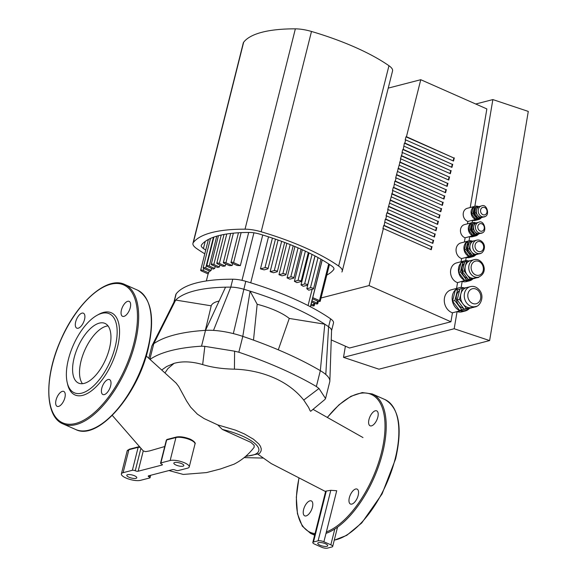 <?xml version="1.0" encoding="UTF-8"?>
<svg xmlns="http://www.w3.org/2000/svg" width="577" height="577" viewBox="0 0 577 577"><rect width="100%" height="100%" fill="white"/><g stroke="black" fill="none" stroke-linecap="round" stroke-linejoin="round"><path stroke-width="0.87" d="M81.999 313.131A8.172 3.808 113.9 0 1 83.405 313.203A8.172 3.808 113.9 0 1 83.586 322.218A8.172 3.808 113.9 0 1 76.799 328.147A8.172 3.808 113.9 0 1 76.092 320.473A8.172 3.808 113.9 0 1 81.999 313.131M56.048 400.034A8.172 3.808 113.9 0 1 63.758 391.422A8.172 3.808 113.9 0 1 63.939 400.431A8.172 3.808 113.9 0 1 57.152 406.359A8.172 3.808 113.9 0 1 56.048 400.034M104.307 394.603A8.172 3.808 113.9 0 1 102.901 394.531A8.172 3.808 113.9 0 1 102.72 385.523A8.172 3.808 113.9 0 1 109.507 379.587A8.172 3.808 113.9 0 1 110.214 387.261A8.172 3.808 113.9 0 1 104.307 394.603M130.258 307.707A8.172 3.808 113.9 0 1 122.548 316.319A8.172 3.808 113.9 0 1 122.367 307.303A8.172 3.808 113.9 0 1 129.154 301.374A8.172 3.808 113.9 0 1 130.258 307.707M106.269 326.193A32.629 15.211 113.9 0 1 108.014 325.89A32.629 15.211 -66.1 0 0 84.79 350.167A32.629 15.211 -66.1 0 0 82.453 383.691A32.629 15.211 113.9 0 1 84.141 351.689A32.629 15.211 113.9 0 1 106.269 326.193M84.199 383.38A32.629 15.211 113.9 0 1 78.566 383.099A32.629 15.211 113.9 0 1 75.753 352.446A32.629 15.211 113.9 0 1 99.331 323.127A32.629 15.211 113.9 0 1 104.964 323.408A32.629 15.211 113.9 0 1 107.784 354.062A32.629 15.211 113.9 0 1 84.199 383.38M101.79 313.354A43.21 20.145 113.9 0 1 115.097 347.217A43.21 20.145 113.9 0 1 81.746 393.153A43.21 20.145 113.9 0 1 67.206 382.551A43.21 20.145 113.9 0 1 96.914 315.374A43.21 20.145 113.9 0 1 101.79 313.354M96.914 315.374L98.508 314.487A44.927 20.945 113.9 0 1 103.571 312.388A44.927 20.945 113.9 0 1 117.412 347.592A44.927 20.945 113.9 0 1 82.735 395.346A44.927 20.945 113.9 0 1 67.617 384.325L67.206 382.551M327.361 548.15A4.291 1.313 14.1 0 1 321.577 547.212L314.638 544.147A4.291 1.313 14.1 0 1 312.799 542.503A4.291 1.313 14.1 0 1 313.484 542.012L326.286 491.056L330.801 490.306L336.716 490.746L323.899 541.753L330.837 544.818A4.291 1.313 14.1 0 1 332.684 546.462A4.291 1.313 14.1 0 1 331.991 546.953L327.361 548.15M278.287 349.828L289.257 318.439L324.786 324.187L320.336 370.672L316.362 386.511L318.98 388.494L303.733 400.063C286.322 378.296 257.652 369.828 234.428 369.165L234.594 351.177L238.828 352.222A190.525 58.342 14.1 0 1 316.362 386.511M324.909 399.464L325.551 398.519L329.748 381.823A38.594 11.814 -165.9 0 0 329.748 381.808A38.594 11.814 -165.9 0 0 329.856 381.044A38.594 11.814 -165.9 0 0 325.796 374.502A38.594 11.814 -165.9 0 0 320.336 370.672A190.525 58.342 14.1 0 0 242.802 336.384A38.594 11.814 -165.9 0 0 233.324 333.6A38.594 11.814 -165.9 0 0 213.504 330.397A38.594 11.814 -165.9 0 0 205.506 330.354L201.532 346.186L204.842 346.366L202.664 364.585C191.881 361.447 182.339 361.043 174.045 363.366L166.537 366.59M173.893 302.247L175.841 294.501A17.151 5.251 -165.9 0 1 176.165 293.852L174.175 301.764L165.397 319.254L173.973 302.081A17.151 5.251 14.1 0 1 174.175 301.764A142.533 43.643 14.1 0 1 175.689 300.069A142.533 43.643 14.1 0 1 225.542 287.18A142.533 43.643 14.1 0 1 230.778 287.13A17.151 5.251 14.1 0 1 243.782 289.236A142.533 43.643 14.1 0 1 250.086 291.147A142.533 43.643 14.1 0 1 324.786 324.187A142.533 43.643 14.1 0 1 328.594 326.741A17.151 5.251 14.1 0 1 331.559 330.549L329.856 381.044M149.854 359.276L153.756 343.733L175.689 300.069L211.211 305.817L205.347 330.361M225.542 287.18L205.506 330.354A190.525 58.342 14.1 0 0 153.756 343.733A38.594 11.814 -165.9 0 0 152.083 345.573A38.594 11.814 -165.9 0 0 151.794 346.344A38.594 11.814 -165.9 0 0 151.787 346.359L148.787 358.303M238.828 352.222L242.802 336.384L250.086 291.147L257.169 304.252A42.878 13.127 14.1 0 1 289.257 318.439M257.169 304.252L253.498 340.127M211.211 305.817A42.878 13.127 14.1 0 1 219.101 301.05M310.7 411.286L310.109 410.766M310.08 410.673L308.616 407.427L303.733 400.063M325.551 398.519L318.98 388.494M234.428 369.165C222.369 368.919 211.781 367.398 202.664 364.585M234.594 351.177L204.842 346.366M150.006 359.413A190.525 58.342 14.1 0 1 201.532 346.186M319.961 545.2A5.143 1.572 14.1 0 1 317.747 543.231A5.143 1.572 14.1 0 1 323.127 542.957A5.143 1.572 14.1 0 1 327.729 545.734A5.143 1.572 14.1 0 1 319.961 545.2M312.799 542.503L325.688 491.171L326.286 491.056M330.801 490.306L318.115 540.815L313.484 542.012M318.115 540.815A4.291 1.313 14.1 0 1 323.899 541.753M146.226 355.98L176.122 383.092L178.726 386.525L186.566 400.972L190.619 407.131L197.413 414.178L204.128 418.592L217.709 424.881L235.539 430.153L244.417 433.954L253.527 439.256L258.835 443.98L260.393 446.23L261.251 448.791L261.1 450.925L259.902 452.981L258.972 453.724L245.499 456.494M162.209 464.42L162.05 465.04A2.142 0.656 -165.9 0 0 162.397 464.795A2.142 0.656 -165.9 0 0 161.473 463.973A2.142 0.656 14.1 0 1 160.55 463.151A2.142 0.656 14.1 0 1 160.896 462.905L170.157 460.511A10.718 3.282 14.1 0 1 182.238 461.932A10.718 3.282 14.1 0 1 189.227 466.959A10.718 3.282 14.1 0 1 187.503 468.185L178.243 470.58A2.142 0.656 14.1 0 1 175.35 470.111A2.142 0.656 -165.9 0 0 172.458 469.642L148.563 475.823A2.142 0.656 -165.9 0 0 148.224 476.068A2.142 0.656 -165.9 0 0 149.14 476.89A2.142 0.656 14.1 0 1 150.063 477.713A2.142 0.656 14.1 0 1 149.717 477.958L140.456 480.352A10.718 3.282 14.1 0 1 128.382 478.939A10.718 3.282 14.1 0 1 121.386 473.905A10.718 3.282 14.1 0 1 123.11 472.678L132.371 470.284A2.142 0.656 14.1 0 1 135.263 470.753A2.142 0.656 -165.9 0 0 138.155 471.221L143.255 450.925L112.291 415.411M217.709 424.881L222.354 429.439L250.858 442.364L254.132 445.3L254.168 447.247C248.637 454.517 241.907 460.172 233.973 464.211L220.501 468.964L206.516 472.585L220.501 468.964M164.726 446.533L149.623 450.911L145.62 451.64L143.255 450.925M162.05 465.04L138.155 471.221M129.003 477.237A5.143 1.572 14.1 0 1 126.796 475.26A5.143 1.572 14.1 0 1 132.169 474.986A5.143 1.572 14.1 0 1 136.778 477.77A5.143 1.572 14.1 0 1 129.003 477.237M176.057 465.069A5.143 1.572 14.1 0 1 173.843 463.093A5.143 1.572 14.1 0 1 179.216 462.819A5.143 1.572 14.1 0 1 183.825 465.603A5.143 1.572 14.1 0 1 176.057 465.069M331.551 330.722L333.499 322.976A17.151 5.251 -165.9 0 0 330.585 318.821L328.594 326.741L325.796 374.502M233.324 333.6L245.773 281.316A142.533 43.643 14.1 0 1 330.585 318.821M176.165 293.852A142.533 43.643 14.1 0 1 232.762 279.21L230.778 287.13L213.504 330.397M245.773 281.316A17.151 5.251 -165.9 0 0 232.762 279.21M231.738 263.098L237.183 265.507A65.612 20.094 -165.9 0 1 240.349 265.608L233.591 262.614A1.717 0.527 -165.9 0 0 231.002 262.441A1.717 0.527 -165.9 0 0 231.738 263.098M248.673 232.466L240.349 265.608M224.085 263.256L229.466 265.636A65.612 20.094 -165.9 0 1 232.142 265.521L225.939 262.78A1.717 0.527 -165.9 0 0 223.349 262.6A1.717 0.527 -165.9 0 0 224.085 263.256M232.654 263.501L232.142 265.521M217.529 263.898L222.953 266.3A65.612 20.094 -165.9 0 1 225.203 265.997L219.383 263.422A1.717 0.527 -165.9 0 0 216.793 263.242A1.717 0.527 -165.9 0 0 217.529 263.898M225.715 263.977L225.203 265.997M219.909 264.951L219.404 266.978L213.836 264.511A1.717 0.527 14.1 0 0 211.247 264.331A1.717 0.527 14.1 0 0 211.983 264.994L217.551 267.454A65.612 20.094 -165.9 0 1 219.404 266.978M215.199 266.415L214.694 268.435A65.612 20.094 -165.9 0 0 213.238 269.091L207.417 266.516A1.717 0.527 14.1 0 1 206.681 265.86A1.717 0.527 14.1 0 1 209.271 266.04L214.694 268.435M211.593 268.363L211.088 270.389A65.612 20.094 -165.9 0 0 210.064 271.233L203.861 268.485A1.717 0.527 14.1 0 1 203.126 267.829A1.717 0.527 14.1 0 1 205.715 268.009L211.088 270.389M209.206 270.851L208.694 272.871A65.612 20.094 -165.9 0 0 208.16 273.931L201.395 270.945A1.717 0.527 14.1 0 1 200.659 270.288A1.717 0.527 14.1 0 1 203.248 270.462L208.694 272.871M311.169 304.014L313.462 305.031A1.717 0.527 14.1 0 1 314.198 305.687A1.717 0.527 14.1 0 1 311.609 305.507L310.873 305.183M311.969 300.826L317.018 303.055A1.717 0.527 14.1 0 1 317.754 303.718A1.717 0.527 14.1 0 1 315.165 303.538L311.674 301.995M312.77 297.638L319.478 300.603A1.717 0.527 14.1 0 1 320.221 301.259A1.717 0.527 14.1 0 1 317.631 301.086L312.474 298.807M306.813 288.738A65.612 20.094 -165.9 0 1 308.709 290.195L313.217 289.027A1.717 0.527 -165.9 0 0 313.491 288.832A1.717 0.527 -165.9 0 0 312.373 288.024A1.717 0.527 -165.9 0 0 310.44 287.8L306.813 288.738L315.042 255.957M301.006 284.93A65.612 20.094 -165.9 0 1 303.235 286.3L307.375 285.233A1.717 0.527 -165.9 0 0 307.649 285.031A1.717 0.527 -165.9 0 0 306.531 284.23A1.717 0.527 -165.9 0 0 304.598 283.999L301.006 284.93L309.048 252.921M305.363 251.154L298.02 280.393A1.717 0.527 -165.9 0 1 299.953 280.617A1.717 0.527 -165.9 0 1 301.071 281.425A1.717 0.527 -165.9 0 1 300.797 281.619L296.91 282.622A65.612 20.094 -165.9 0 0 294.4 281.331L302.334 249.762M298.02 280.393L294.4 281.331M287.058 277.919A65.612 20.094 -165.9 0 1 289.834 279.145L293.549 278.186A1.717 0.527 14.1 0 0 293.823 277.984A1.717 0.527 14.1 0 0 292.705 277.184A1.717 0.527 14.1 0 0 290.772 276.953L287.058 277.919L294.934 246.545M278.979 274.695L282.867 273.693A1.717 0.527 14.1 0 1 284.8 273.916A1.717 0.527 14.1 0 1 285.918 274.724A1.717 0.527 14.1 0 1 285.644 274.919L282.023 275.849A65.612 20.094 -165.9 0 0 278.979 274.695L286.863 243.306M270.151 271.666L274.291 270.599A1.717 0.527 14.1 0 1 276.224 270.822A1.717 0.527 14.1 0 1 277.342 271.63A1.717 0.527 14.1 0 1 277.061 271.825L273.476 272.755A65.612 20.094 -165.9 0 0 270.151 271.666L278.085 240.061M260.465 268.86L264.98 267.692A1.717 0.527 14.1 0 1 266.913 267.923A1.717 0.527 14.1 0 1 268.031 268.723A1.717 0.527 14.1 0 1 267.757 268.918L264.122 269.863A65.612 20.094 -165.9 0 0 260.465 268.86L268.514 236.83M303.603 509.52A8.172 3.808 -66.1 0 0 304.706 515.845A8.172 3.808 -66.1 0 0 311.493 509.917A8.172 3.808 -66.1 0 0 311.32 500.908A8.172 3.808 -66.1 0 0 303.603 509.52M351.862 504.089A8.172 3.808 -66.1 0 0 357.769 496.747A8.172 3.808 -66.1 0 0 357.062 489.08A8.172 3.808 -66.1 0 0 350.275 495.008A8.172 3.808 -66.1 0 0 350.455 504.017A8.172 3.808 -66.1 0 0 351.862 504.089M377.812 417.193A8.172 3.808 -66.1 0 0 376.709 410.86A8.172 3.808 -66.1 0 0 369.922 416.789A8.172 3.808 -66.1 0 0 370.102 425.804A8.172 3.808 -66.1 0 0 377.812 417.193M321.043 297.984L369.056 285.572L383.373 228.557L382.912 228.68L383.705 225.513L384.167 225.391L385.299 219.181L385.761 219.058L386.554 215.892L386.092 216.007L386.886 212.841L387.355 212.725L388.148 209.559L387.686 209.675L392.923 190.554L392.461 190.67L393.254 187.503L393.716 187.388L394.841 181.171L395.31 181.048L396.103 177.882L395.642 178.005L400.878 158.884L400.416 159L402.465 152.544L402.003 152.667L402.796 149.501L403.265 149.378L404.39 143.168L404.852 143.046L405.653 139.879L405.184 139.995L405.984 136.828L406.446 136.713L420.763 79.705L388.234 88.115M369.056 285.572L450.933 321.778L349.518 348.01L331.234 339.918M420.763 79.705L486.858 108.93L470.212 207.532M383.705 225.513L431.582 246.689L430.86 249.56M384.167 225.391L431.582 246.689M432.05 246.567L431.25 249.733L383.373 228.557M385.299 219.181L433.176 240.349L432.454 243.227M385.761 219.058L433.176 240.349M433.637 240.234L432.844 243.4L384.967 222.224M386.886 212.841L434.769 234.017L434.041 236.895M387.355 212.725L434.769 234.017M435.231 233.901L434.431 237.068L386.554 215.892M388.48 206.508L436.356 227.684L435.635 230.555M388.941 206.386L436.356 227.684M436.818 227.562L436.024 230.728L388.148 209.559M390.074 200.176L437.95 221.352L437.229 224.222M390.535 200.053L437.95 221.352M438.412 221.229L437.618 224.395L389.742 203.219M391.66 193.843L439.537 215.012L438.816 217.89M392.122 193.721L439.537 215.012M440.006 214.896L439.205 218.063L391.329 196.887M393.254 187.503L441.131 208.679L440.41 211.557M393.716 187.388L441.131 208.679M441.593 208.564L440.799 211.73L392.923 190.554M396.435 174.838L444.312 196.014L443.59 198.885M396.897 174.716L444.312 196.014M444.773 195.892L443.98 199.058L396.103 177.882M398.029 168.506L445.906 189.674L445.184 192.552M398.491 168.383L445.906 189.674M446.367 189.559L445.574 192.725L397.697 171.549M399.616 162.166L447.492 183.342L446.771 186.22M400.077 162.05L447.492 183.342M447.961 183.226L447.161 186.393L399.284 165.217M401.21 155.833L449.086 177.009L448.365 179.887M401.671 155.711L449.086 177.009M449.548 176.887L448.755 180.053L400.878 158.884M402.796 149.501L450.68 170.677L449.952 173.547M403.265 149.378L450.68 170.677M451.142 170.554L450.341 173.72L402.465 152.544M404.39 143.168L452.267 164.337L451.546 167.215M404.852 143.046L452.267 164.337M452.729 164.221L451.935 167.388L404.059 146.212M405.984 136.828L453.861 158.004L453.14 160.882M406.446 136.713L453.861 158.004M454.323 157.889L453.529 161.055L405.653 139.879M394.841 181.171L442.725 202.347L441.996 205.224M395.31 181.048L442.725 202.347M443.186 202.224L442.386 205.39L394.509 184.222M450.933 321.778L452.447 312.806L460.316 310.772L460.388 310.368A11.576 9.607 75.5 0 0 465.141 310.563A11.576 9.607 75.5 0 0 468.675 308.623A11.576 9.607 75.5 0 1 465.141 310.563A11.576 9.607 75.5 0 1 460.388 310.368L457.078 311.609L454.186 328.739L343.51 357.358L345.399 346.186M464.348 288.002A12.009 9.968 75.5 0 0 464.175 287.937L464.175 287.937A12.009 9.968 75.5 0 0 459.242 287.735L451.365 289.769A12.009 9.968 75.5 0 0 444.283 300.97A12.009 9.968 75.5 0 0 452.447 312.806M456.558 288.428L457.539 282.636L465.466 280.263L462.17 281.439L461.153 287.469M468.56 260.977A10.292 8.54 75.5 0 0 464.485 260.847L456.616 262.888A10.292 8.54 75.5 0 0 450.543 272.488A10.292 8.54 75.5 0 0 457.539 282.636M461.066 261.734L461.6 258.575L469.469 256.541L469.541 256.13A7.717 6.405 75.5 0 0 472.714 256.267A7.717 6.405 75.5 0 0 475.066 254.969A7.717 6.405 75.5 0 1 472.714 256.267L472.714 256.267A7.717 6.405 75.5 0 1 469.541 256.13L466.23 257.378L465.675 260.645M472.412 241.164A8.15 6.765 75.5 0 0 472.087 241.049L472.087 241.049A8.15 6.765 75.5 0 0 468.74 240.905L460.864 242.939A8.15 6.765 75.5 0 0 456.061 250.541A8.15 6.765 75.5 0 0 461.6 258.575M464.391 242.03L465.112 237.782L472.981 235.748L473.053 235.337A6.434 5.337 75.5 0 0 475.693 235.445A6.434 5.337 75.5 0 0 477.843 234.19A6.434 5.337 75.5 0 1 475.693 235.445A6.434 5.337 75.5 0 1 473.053 235.337L469.743 236.584L469.022 240.84M475.78 222.938A6.859 5.698 75.5 0 0 475.181 222.693L475.123 223.061L475.181 222.693A6.859 5.698 75.5 0 0 472.368 222.578L464.492 224.612A6.859 5.698 75.5 0 0 460.446 231.016A6.859 5.698 75.5 0 0 465.112 237.782M467.464 223.847L467.86 221.467L475.736 219.433L475.801 219.029A6.434 5.337 75.5 0 0 478.448 219.137A6.434 5.337 75.5 0 0 480.591 217.875L482.019 217.414M478.535 206.624A6.859 5.698 75.5 0 0 477.936 206.386L477.879 206.746L477.936 206.386A6.859 5.698 75.5 0 0 475.116 206.27L467.247 208.304A6.859 5.698 75.5 0 0 463.201 214.702A6.859 5.698 75.5 0 0 467.86 221.467M475.116 206.27A6.859 5.698 75.5 0 0 471.07 212.668A6.859 5.698 75.5 0 0 475.736 219.433L472.491 220.27L472.094 222.65M472.368 222.578A6.859 5.698 75.5 0 0 468.315 228.982A6.859 5.698 75.5 0 0 472.981 235.748A6.859 5.698 75.5 0 0 475.801 235.863A6.859 5.698 75.5 0 0 478.528 234.01M468.74 240.905A8.15 6.765 75.5 0 0 463.93 248.507A8.15 6.765 75.5 0 0 469.469 256.541A8.15 6.765 75.5 0 0 472.823 256.678A8.15 6.765 75.5 0 0 475.794 254.803M465.61 280.234A9.859 8.186 75.5 0 0 469.534 280.357A9.859 8.186 75.5 0 0 472.181 279.016A9.859 8.186 75.5 0 1 469.534 280.357L469.534 280.357A9.859 8.186 75.5 0 1 465.61 280.234M464.485 260.847A10.292 8.54 75.5 0 0 461.174 262.737M460.929 262.989A10.292 8.54 75.5 0 0 458.621 272.193M458.701 272.56A10.292 8.54 75.5 0 0 464.528 280.242M464.831 280.379A10.292 8.54 75.5 0 0 465.408 280.595A10.292 8.54 75.5 0 0 469.642 280.775A10.292 8.54 75.5 0 0 472.967 278.864M459.242 287.735A12.009 9.968 75.5 0 0 452.152 298.936A12.009 9.968 75.5 0 0 460.316 310.772A12.009 9.968 75.5 0 0 465.25 310.981A12.009 9.968 75.5 0 0 469.411 308.471M474.07 259.7L470.363 260.66A9.001 7.472 75.5 0 0 465.336 266.156A9.001 7.472 75.5 0 0 467.168 274.962A9.001 7.472 75.5 0 0 474.453 278.186A9.001 7.472 75.5 0 0 474.871 278.092L478.578 277.133A9.001 7.472 -104.5 0 1 471.027 274.205A9.001 7.472 -104.5 0 1 469.036 265.196A9.001 7.472 -104.5 0 1 474.07 259.7C481.997 257.169 489.938 272.099 478.578 277.133M470.572 260.602L466.541 261.352L464.132 270.952L470.212 278.972L478.78 277.083M478.701 277.4L468.358 279.456L462.278 271.435L464.687 261.835L466.541 261.352M462.278 271.435L464.132 270.952M468.358 279.456L470.212 278.972M464.312 263.328A8.576 7.119 75.5 0 0 461.975 267.266A8.576 7.119 75.5 0 0 467.651 278.525M464.651 261.972L460.98 262.787L458.571 272.387L464.651 280.415L475.03 278.215M462.833 262.311L460.424 271.911L466.504 279.932L474.994 278.352M458.571 272.387L460.424 271.911M464.651 280.415L466.504 279.932M475.823 207.331L473.075 207.944L471.582 213.887L475.347 218.856L480.598 217.875A6.434 5.337 75.5 0 1 478.448 219.137A6.434 5.337 75.5 0 1 475.801 219.029L475.736 219.433A6.859 5.698 75.5 0 0 478.557 219.556A6.859 5.698 75.5 0 0 481.283 217.702M479.869 206.378A5.575 4.623 75.5 0 0 479.61 206.436A5.575 4.623 75.5 0 0 476.494 209.84A5.575 4.623 75.5 0 0 477.626 215.293A5.575 4.623 75.5 0 0 482.141 217.284A5.575 4.623 75.5 0 0 482.401 217.226L484.254 216.75A5.575 4.623 -104.5 0 1 479.574 214.932A5.575 4.623 -104.5 0 1 478.347 209.357A5.575 4.623 -104.5 0 1 481.463 205.953C486.851 203.025 490.529 216.058 484.254 216.75M479.739 206.4L477.237 206.869L475.751 212.812L479.509 217.774L484.831 216.555M484.767 216.801L478.124 218.135L474.359 213.165L475.852 207.222L477.237 206.869M474.359 213.165L475.751 212.812M478.124 218.135L479.509 217.774M475.599 208.239A5.143 4.27 75.5 0 0 474.063 210.706A5.143 4.27 75.5 0 0 477.655 217.522M474.46 207.583L472.967 213.526L476.732 218.495L481.99 217.515M471.582 213.887L472.967 213.526M475.347 218.856L476.732 218.495M473.068 223.645L471.712 223.898L470.219 229.841L473.977 234.803L479.263 233.721M472.844 224.547A5.143 4.27 75.5 0 0 471.308 227.021A5.143 4.27 75.5 0 0 474.907 233.829M471.712 223.898L470.32 224.251L468.827 230.194L472.592 235.164L473.977 234.803M472.592 235.164L479.235 233.829M468.827 230.194L470.219 229.841M475.369 234.442L471.604 229.48L472.996 229.119L476.761 234.089L475.369 234.442L482.076 232.87M476.761 234.089L482.011 233.108M471.604 229.48L473.097 223.537L474.489 223.176L472.996 229.119M476.984 222.715L474.489 223.176M477.114 222.686A5.575 4.623 75.5 0 0 476.854 222.744A5.575 4.623 75.5 0 0 473.739 226.148A5.575 4.623 75.5 0 0 474.878 231.601A5.575 4.623 75.5 0 0 479.386 233.598A5.575 4.623 75.5 0 0 479.646 233.541L481.499 233.058A5.575 4.623 -104.5 0 1 476.826 231.247A5.575 4.623 -104.5 0 1 475.592 225.672A5.575 4.623 -104.5 0 1 478.708 222.268L476.854 222.744M469.361 241.965L466.144 242.679L464.312 249.992L468.942 256.109L477.064 254.363M474.244 240.825A6.859 5.698 75.5 0 0 473.926 240.89A6.859 5.698 75.5 0 0 470.089 245.081A6.859 5.698 75.5 0 0 471.488 251.796A6.859 5.698 75.5 0 0 477.042 254.248A6.859 5.698 75.5 0 0 477.359 254.176L480.136 253.462A6.859 5.698 -104.5 0 1 474.381 251.226A6.859 5.698 -104.5 0 1 472.866 244.359A6.859 5.698 -104.5 0 1 476.703 240.176C479.141 239.578 481.312 240.53 483.216 243.032C486.411 247.721 482.646 253.678 480.136 253.462M474.085 240.854L471.012 241.424L469.173 248.737L473.804 254.846L480.338 253.404M480.273 253.649L472.181 255.272L467.55 249.156L469.389 241.842L471.012 241.424M467.55 249.156L469.173 248.737M472.181 255.272L473.804 254.846M469.101 242.996A6.434 5.337 75.5 0 0 467.197 246.069A6.434 5.337 75.5 0 0 471.661 254.58M467.767 242.261L465.927 249.574L470.565 255.69L477.035 254.486M464.312 249.992L465.927 249.574M468.942 256.109L470.565 255.69M459.883 289.164L457.611 289.589L454.856 300.559L461.802 309.726L471.553 307.75M459.559 290.462A9.859 8.186 75.5 0 0 456.58 295.229A9.859 8.186 75.5 0 0 463.482 308.284M457.611 289.589L455.296 290.188L452.541 301.158L459.487 310.325L461.802 309.726M459.487 310.325L471.51 307.923M452.541 301.158L454.856 300.559M464.117 309.128L457.172 299.961L459.487 299.362L466.432 308.529L464.117 309.128L473.825 307.325L476.241 306.322M466.432 308.529L476.14 306.726M457.172 299.961L459.927 288.99L462.242 288.392L459.487 299.362M466.851 287.534L462.242 288.392M466.613 287.598A10.292 8.54 75.5 0 0 460.864 293.873A10.292 8.54 75.5 0 0 462.963 303.949A10.292 8.54 75.5 0 0 471.286 307.628A10.292 8.54 75.5 0 0 471.77 307.519L475.47 306.567A10.292 8.54 -104.5 0 1 466.843 303.213A10.292 8.54 -104.5 0 1 464.572 292.921A10.292 8.54 -104.5 0 1 470.32 286.639L466.613 287.598M475.729 104.011L492.866 99.583L474.842 206.335M469.743 236.584A6.859 5.698 75.5 0 0 472.556 236.7L475.801 235.863M472.491 220.27A6.859 5.698 75.5 0 0 475.311 220.392L478.557 219.556M457.078 311.609A12.009 9.968 75.5 0 0 462.011 311.818L465.25 310.981M462.17 281.439A10.292 8.54 75.5 0 0 466.396 281.612L469.642 280.775M466.23 257.378A8.15 6.765 75.5 0 0 469.577 257.522L472.823 256.678M343.51 357.358L378.938 369.193L489.613 340.574L454.186 328.739M492.866 99.583L528.294 111.419L489.613 340.574M205.737 250.086A120.499 36.899 14.1 0 1 203.436 248.521A12.867 3.938 14.1 0 1 201.265 245.427A12.867 3.938 14.1 0 1 201.503 244.951A120.499 36.899 14.1 0 1 249.769 232.466A12.867 3.938 14.1 0 1 259.448 234.031A120.499 36.899 14.1 0 1 331.768 266.019A12.867 3.938 14.1 0 1 333.932 269.113A12.867 3.938 14.1 0 1 333.694 269.589A120.499 36.899 14.1 0 1 326.791 275.085M204.799 253.822A129.075 39.524 14.1 0 1 196.562 248.492A21.443 6.563 14.1 0 1 192.949 243.335A21.443 6.563 14.1 0 1 193.338 242.542A129.075 39.524 14.1 0 1 245.037 229.177A21.443 6.563 14.1 0 1 261.172 231.781A129.075 39.524 14.1 0 1 338.641 266.04A21.443 6.563 14.1 0 1 342.248 271.204A21.443 6.563 14.1 0 1 341.858 271.991M342.248 271.204L392.562 70.877A21.443 6.563 -165.9 0 0 388.956 65.72A129.075 39.524 -165.9 0 0 311.493 31.461A21.443 6.563 -165.9 0 0 295.359 28.85A129.075 39.524 -165.9 0 0 243.66 42.222A21.443 6.563 -165.9 0 0 243.27 43.008L192.949 243.335M110.633 284.266A75.385 35.139 113.9 0 1 133.857 343.344A75.385 35.139 113.9 0 1 75.674 423.468A75.385 35.139 113.9 0 1 52.449 364.397A75.385 35.139 113.9 0 1 110.633 284.266M63.008 423.9C44.761 416.731 44.133 377.005 60.65 340.242C76.597 302.709 106.896 275.64 124.682 284.447A76.236 35.543 113.9 0 1 135.018 343.531A76.236 35.543 113.9 0 1 76.164 424.564A76.236 35.543 113.9 0 1 63.008 423.9L75.659 429.49A76.236 35.543 113.9 0 0 88.815 430.161A76.236 35.543 113.9 0 0 147.662 349.121A76.236 35.543 113.9 0 0 137.333 290.043C151.578 298.396 155.141 318.201 148.029 349.453C137.225 396.038 97.448 441.023 75.659 429.49M165.397 319.254L152.083 345.573M174.045 363.366L167.9 368.602L164.972 372.922M334.811 529.001L330.837 544.818M123.11 472.678L128.88 449.721A0.858 0.714 -104.5 0 1 129.356 449.194L127.156 450.94A10.718 3.282 14.1 0 1 128.88 449.721L138.141 447.326A0.858 0.714 -104.5 0 1 138.617 446.8L129.356 449.194M132.371 470.284L138.141 447.326A2.142 0.656 14.1 0 1 140.204 447.5M135.263 470.753L140.903 448.315M170.157 460.511L175.927 437.554A0.858 0.714 -104.5 0 1 176.403 437.027L167.142 439.422A0.858 0.714 75.5 0 0 166.666 439.948L175.927 437.554A10.718 3.282 14.1 0 1 188.008 438.967A10.718 3.282 14.1 0 1 194.997 444.001C196.317 443.021 192.228 439.624 188.52 438.527C183.702 436.897 179.663 436.4 176.403 437.027M194.319 442.364A9.859 3.022 -165.9 0 0 187.006 438.073A9.859 3.022 -165.9 0 0 176.822 437.063M167.142 439.422L166.32 440.193A2.142 0.656 14.1 0 1 166.666 439.948L160.896 462.905M149.472 475.592L149.14 476.89M222.354 429.439A38.594 11.814 14.1 0 1 256.7 445.264A38.594 11.814 14.1 0 1 245.946 456.104M310.383 306.755L322.154 259.902M241.121 232.632L233.591 262.614M233.375 233.166L225.939 262.78M226.775 233.988L219.383 263.422M221.243 235.019L213.836 264.511M253.93 232.812L241.994 280.343M216.772 236.159L209.271 266.04M203.76 268.442L203.248 270.462M213.44 237.241L205.715 268.009M313.967 303.012L313.462 305.031M317.523 301.035L317.018 303.055M328.688 263.941L319.478 300.603M318.035 257.573L310.44 287.8M312.034 254.399L304.598 283.999M250.728 282.809L262.737 235.019M312.143 289.308L308.06 305.55M272.409 238.113L264.98 267.692M281.641 241.337L274.291 270.599M290.173 244.598L282.867 273.693M298.078 247.879L290.772 276.953M326.012 533.364A76.236 35.543 113.9 0 0 382.573 453.017A76.236 35.543 113.9 0 0 372.237 393.94L384.888 399.529A76.236 35.543 113.9 0 1 395.216 458.607A76.236 35.543 113.9 0 1 336.369 539.646A76.236 35.543 113.9 0 1 334.285 540.101M314.775 534.619A76.236 35.543 113.9 0 1 310.563 533.386L314.631 535.182M327.361 417.532A75.385 35.139 113.9 0 1 358.187 393.759A75.385 35.139 113.9 0 1 381.411 452.83A75.385 35.139 113.9 0 1 326.358 531.958M315.028 533.61A75.385 35.139 113.9 0 1 299.037 477.98M471.351 265.571A7.292 6.051 75.5 0 0 478.737 275.308A7.292 6.051 75.5 0 0 481.665 263.653A7.292 6.051 75.5 0 0 471.351 265.571M480.663 209.732A3.859 3.202 75.5 0 0 484.572 214.889A3.859 3.202 75.5 0 0 486.115 208.715A3.859 3.202 75.5 0 0 480.663 209.732M477.907 226.04A3.859 3.202 75.5 0 0 481.817 231.204A3.859 3.202 75.5 0 0 483.367 225.03A3.859 3.202 75.5 0 0 477.907 226.04M475.181 244.735A5.143 4.27 75.5 0 0 480.396 251.615A5.143 4.27 75.5 0 0 482.459 243.386A5.143 4.27 75.5 0 0 475.181 244.735M468.041 293.477A7.717 6.405 75.5 0 0 475.859 303.798A7.717 6.405 75.5 0 0 478.96 291.45A7.717 6.405 75.5 0 0 468.041 293.477M203.436 248.521L205.217 241.417M333.694 269.589L333.946 268.586M261.172 231.781L311.493 31.461M295.359 28.85L245.037 229.177M388.956 65.72L338.641 266.04M193.338 242.542L243.66 42.222M124.682 284.447L137.333 290.043M310.686 411.293L325.002 399.399M166.638 366.525L161.733 370.001M244.158 457.611L262.831 458.066M332.684 546.462L337.531 527.154M257.948 454.229L271.219 463.562L325.587 491.575M362.983 437.561L313.03 409.36M139.757 446.793L138.617 446.8M121.386 473.905L127.156 450.94M189.227 466.959L194.997 444.001M168.953 470.551L183.284 474.438L206.516 472.585M166.32 440.193L160.55 463.151M150.676 475.275L150.063 477.713M310.469 306.798L322.233 259.953M231.002 262.441L238.452 232.769M223.349 262.6L230.67 233.454M216.793 263.242L224.027 234.457M206.342 280.956L208.109 273.909M218.438 235.697L211.247 264.331M213.908 237.075L206.681 265.86M208.405 239.448L200.659 270.288M210.511 238.424L203.126 267.829M314.782 303.365L314.198 305.687M318.353 301.331L317.754 303.718M329.467 264.454L320.221 301.259M313.491 288.832L320.935 259.203M307.649 285.031L314.963 255.914M301.071 281.425L308.32 252.56M275.46 239.145L268.031 268.723M284.663 242.463L277.342 271.63M293.181 245.816L285.918 274.724M301.057 249.185L293.823 277.984M384.888 399.529C399.133 407.881 402.696 427.687 395.584 458.939L382.068 493.934L361.765 522.928L346.734 535.362L334.256 540.209M372.237 393.94L362.262 392.562L350.924 396.305L338.995 404.816L327.253 417.467M298.936 477.929L296.318 497.23L297.451 513.746L302.298 526.152L310.563 533.386M481.463 205.953L479.61 206.436M478.708 222.268C484.103 219.339 487.774 232.365 481.499 233.058M476.703 240.176L473.926 240.89M470.32 286.639C473.984 285.745 477.237 287.173 480.086 290.923C484.882 297.948 479.227 306.892 475.47 306.567"/></g></svg>
